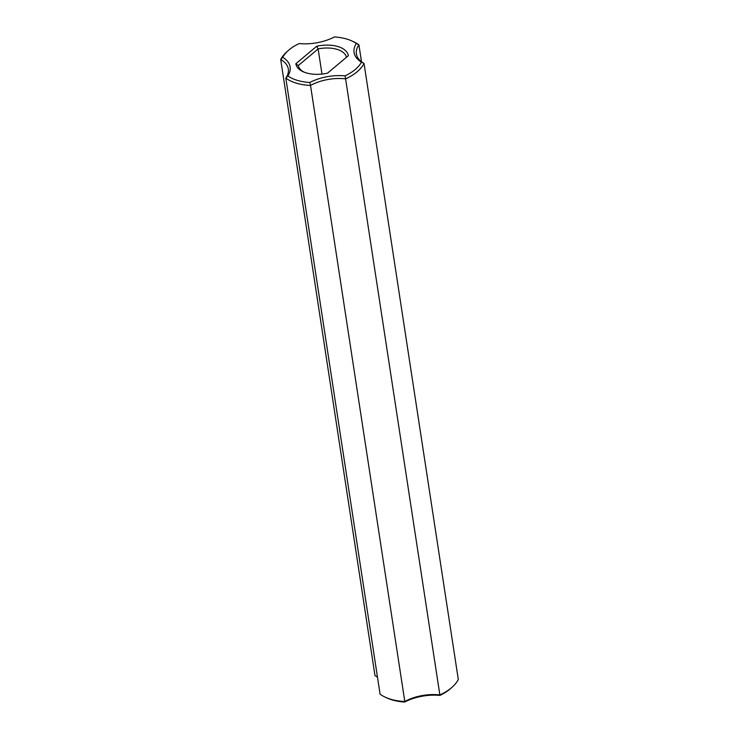 <?xml version="1.0" encoding="UTF-8"?>
<svg xmlns="http://www.w3.org/2000/svg" width="739" height="739" viewBox="0 0 739 739"><rect width="100%" height="100%" fill="white"/><g stroke="black" fill="none" stroke-linecap="round" stroke-linejoin="round"><path stroke-width="1.11" d="M377.5 677.257A34.936 18.715 171.3 0 0 374.978 675.594L280.7 59.536A43.666 23.399 171.3 0 1 286.76 51.896L288.201 50.603A41.569 22.272 171.3 0 1 299.11 43.573A37.033 19.842 171.3 0 0 334.37 36.95A41.569 22.272 171.3 0 1 351.718 40.885A41.569 22.272 171.3 0 1 356.318 43.49A37.033 19.842 171.3 0 0 361.454 62.141A41.569 22.272 171.3 0 1 345.085 75.868A37.033 19.842 171.3 0 0 309.826 82.491A41.569 22.272 171.3 0 1 287.868 75.951A37.033 19.842 171.3 0 0 282.732 57.3A41.569 22.272 171.3 0 1 288.201 50.603M282.732 57.3L280.7 59.536A34.936 18.715 171.3 0 1 288.321 69.06A34.936 18.715 171.3 0 1 285.808 78.085L380.077 694.143A43.666 23.399 171.3 0 0 385.527 697.311A43.666 23.399 171.3 0 0 404.796 701.505L404.63 702.05A37.033 19.842 171.3 0 1 439.89 695.427A41.569 22.272 171.3 0 0 450.799 688.397L452.24 687.104A43.666 23.399 171.3 0 1 439.862 694.928L439.89 695.427M309.826 82.491L310.528 85.447A34.936 18.715 171.3 0 1 345.593 78.861L439.862 694.928A34.936 18.715 171.3 0 0 404.796 701.505L310.528 85.447A43.666 23.399 171.3 0 1 285.808 78.085L287.868 75.951M327.516 73.17A26.549 14.226 171.3 0 1 303.184 71.748A26.549 14.226 171.3 0 1 295.849 63.739L316.68 46.271A26.549 14.226 171.3 0 1 348.337 55.702L327.516 73.17M404.63 702.05A41.569 22.272 171.3 0 1 387.282 698.115L385.527 697.311M351.718 40.885L353.473 41.689A43.666 23.399 171.3 0 1 358.923 44.857L361.5 61.743M361.454 62.141L364.022 63.406A34.936 18.715 171.3 0 1 356.401 53.882A34.936 18.715 171.3 0 1 358.923 44.857L356.318 43.49M452.24 687.104A43.666 23.399 171.3 0 0 458.3 679.464L364.022 63.406A43.666 23.399 171.3 0 1 345.593 78.861L345.085 75.868M304.099 72.145A24.452 13.099 171.3 0 1 298.27 65.577L295.849 63.739M298.27 65.577L318.13 48.922L316.68 46.271M321.982 74.076L318.13 48.922A24.452 13.099 171.3 0 1 346.443 57.291"/></g></svg>
